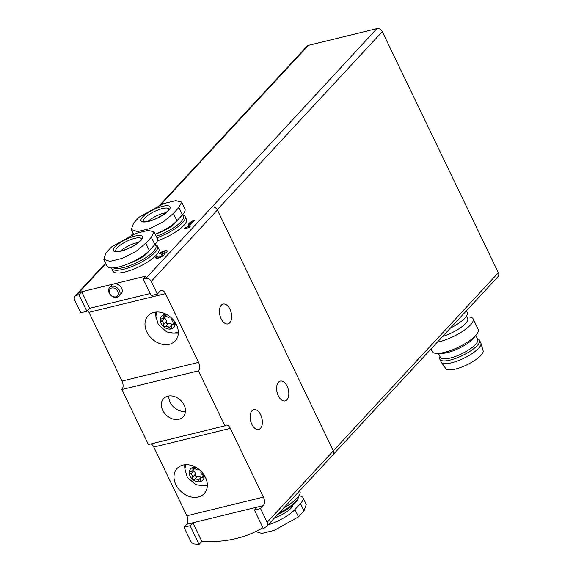 <?xml version="1.0" encoding="UTF-8"?>
<svg xmlns="http://www.w3.org/2000/svg" width="573" height="573" viewBox="0 0 573 573"><rect width="100%" height="100%" fill="white"/><g stroke="black" fill="none" stroke-linecap="round" stroke-linejoin="round"><path stroke-width="0.86" d="M188.496 226.901L190.15 226.5L189.19 227.538L184.083 228.785L185.05 227.746L186.705 227.338L191.26 222.431L188.223 224.322L189.599 222.833L192.635 220.942L194.419 220.505L188.496 226.901L188.839 227.624M157.561 246.304L158.879 249.054A25.499 7.37 154.3 0 1 156.314 255.128A25.499 7.37 154.3 0 1 131.783 269.869A25.499 7.37 154.3 0 1 112.924 271.172L111.599 268.422A25.499 7.37 -25.7 0 0 130.458 267.118A25.499 7.37 -25.7 0 0 154.989 252.378A25.499 7.37 -25.7 0 0 157.561 246.304A25.499 7.37 -25.7 0 0 155.519 244.814L154.832 244.607M156.938 237.759A25.499 7.37 -25.7 0 0 182.558 222.632A25.499 7.37 -25.7 0 0 185.129 216.551L186.447 219.301A25.499 7.37 154.3 0 1 183.883 225.382A25.499 7.37 154.3 0 1 157.367 240.818M143.236 279.037L145.793 278.421A4.462 3.445 42.8 0 1 151.215 281.393L157.317 294.085L151.193 295.575L143.236 279.037L145.993 276.064L81.703 291.757L78.945 294.73L76.388 295.353A4.462 3.445 42.8 0 0 74.97 296.169A4.462 3.445 42.8 0 0 74.669 300.073L80.779 312.758L86.903 311.268L78.945 294.73M159.853 204.998L307.064 46.155A4.462 3.445 42.8 0 1 308.482 45.339L376.862 28.65L211.953 207.018A4.462 3.445 42.8 0 1 217.382 209.997L333.314 450.887A4.462 3.445 42.8 0 1 333.013 454.79L266.846 526.193A4.462 3.445 42.8 0 1 266.452 526.544A143.443 110.675 42.8 0 1 263.372 528.664L254.419 510.056L260.543 508.559L267.147 522.282A4.462 3.445 42.8 0 1 266.846 526.193M159.043 253.889A4.785 1.382 154.3 0 1 163.642 251.124A4.785 1.382 154.3 0 1 167.18 250.881A4.785 1.382 154.3 0 1 164.344 253.746A4.785 1.382 154.3 0 1 164.422 253.853A4.785 1.382 154.3 0 1 160.712 257.177A4.785 1.382 154.3 0 1 155.806 258A4.785 1.382 154.3 0 1 156.286 256.862L158.076 256.425A2.55 0.738 154.3 0 0 157.819 257.033A2.55 0.738 154.3 0 0 161.328 256.095A2.235 0.645 154.3 0 0 162.274 254.985A2.235 0.645 154.3 0 0 161.228 254.906L162.195 253.868A2.235 0.645 154.3 0 0 165.189 251.927A2.55 0.738 154.3 0 0 165.167 251.848A2.55 0.738 154.3 0 0 163.284 251.977A2.55 0.738 154.3 0 0 160.827 253.452L159.043 253.889M192.922 470.49A1.533 1.182 42.8 0 0 193.595 471.063A2.679 2.063 42.8 0 1 195.207 474.423A1.533 1.182 42.8 0 0 197.47 476.356L194.713 479.329A2.679 2.063 42.8 0 1 198.222 480.353A1.533 1.182 42.8 0 0 200.607 479.773A2.679 2.063 42.8 0 1 200.987 477.975A2.679 2.063 42.8 0 1 202.498 477.431A1.533 1.182 42.8 0 0 202.62 474.917A2.679 2.063 42.8 0 1 201.001 471.558A1.533 1.182 42.8 0 0 201.073 471.25M194.713 479.329A1.533 1.182 42.8 0 1 192.449 477.395A2.679 2.063 42.8 0 0 190.838 474.036A1.533 1.182 42.8 0 1 190.959 471.522A2.679 2.063 42.8 0 0 192.471 470.977A2.679 2.063 42.8 0 0 192.85 469.187A1.533 1.182 -137.2 0 1 195.228 468.599A2.679 2.063 42.8 0 0 198.738 469.624A1.533 1.182 42.8 0 1 199.103 469.473M163.914 317.793A1.533 1.182 42.8 0 0 164.58 318.366A2.679 2.063 42.8 0 1 166.199 321.725A1.533 1.182 42.8 0 0 168.462 323.659L165.704 326.631A2.679 2.063 42.8 0 1 169.207 327.656A1.533 1.182 42.8 0 0 171.592 327.068A2.679 2.063 42.8 0 1 171.972 325.278A2.679 2.063 42.8 0 1 173.483 324.733A1.533 1.182 42.8 0 0 173.605 322.219A2.679 2.063 42.8 0 1 171.986 318.86A1.533 1.182 42.8 0 0 172.058 318.552M165.704 326.631A1.533 1.182 42.8 0 1 163.441 324.698A2.679 2.063 42.8 0 0 161.822 321.338A1.533 1.182 42.8 0 1 161.944 318.824A2.679 2.063 42.8 0 0 163.455 318.28A2.679 2.063 42.8 0 0 163.835 316.482A1.533 1.182 -137.2 0 1 166.22 315.902A2.679 2.063 42.8 0 0 169.73 316.926A1.533 1.182 42.8 0 1 170.088 316.776M262.914 527.704A143.443 110.675 -137.2 0 1 201.832 541.378L199.075 544.35L190.121 525.742L192.879 522.769L257.177 507.084L254.419 510.056M199.075 544.35A143.443 110.675 42.8 0 1 194.82 544.021A4.462 3.445 42.8 0 1 190.601 540.962L183.997 527.239L190.121 525.742M260.543 508.559L263.301 505.587A6.375 3.61 -103.7 0 0 263.408 497.113L230.325 428.368A6.375 3.61 -103.7 0 0 226.056 425.152A6.375 3.61 -103.7 0 0 224.924 425.846L198.451 370.853A6.375 3.61 -103.7 0 0 198.566 362.372L165.482 293.634A6.375 3.61 -103.7 0 0 161.214 290.411A6.375 3.61 -103.7 0 0 160.075 291.105L157.317 294.085M150.842 443.925A6.375 3.61 76.3 0 1 153.786 447.047L186.87 515.793A6.375 3.61 76.3 0 1 186.755 524.266L183.997 527.239M150.205 293.519L89.66 308.288L86.903 311.268M278.478 382.205A10.199 5.78 -103.7 0 1 280.29 381.088A10.199 5.78 -103.7 0 1 287.804 387.885A10.199 5.78 -103.7 0 1 286.944 399.804A10.199 5.78 -103.7 0 1 285.125 400.914A10.199 5.78 -103.7 0 1 277.611 394.117A10.199 5.78 -103.7 0 1 278.478 382.205M252.013 410.762A10.199 5.78 -103.7 0 1 253.825 409.652A10.199 5.78 -103.7 0 1 261.338 416.442A10.199 5.78 -103.7 0 1 260.479 428.36A10.199 5.78 -103.7 0 1 258.659 429.471A10.199 5.78 -103.7 0 1 251.146 422.673A10.199 5.78 -103.7 0 1 252.013 410.762M221.307 305.187A10.199 5.78 -103.7 0 1 223.126 304.077A10.199 5.78 -103.7 0 1 230.64 310.874A10.199 5.78 -103.7 0 1 229.773 322.785A10.199 5.78 -103.7 0 1 227.961 323.903A10.199 5.78 -103.7 0 1 220.447 317.105A10.199 5.78 -103.7 0 1 221.307 305.187M87.698 310.408A6.375 3.61 76.3 0 1 88.937 312.306L122.02 381.052A6.375 3.61 76.3 0 1 121.913 389.525L148.378 444.519L224.924 425.846M173.383 213.435L178.891 207.483L181.648 202.076L175.689 200.629L163.412 203.637L139.081 217.196L133.566 223.148L131.317 229.594L137.549 231.621L149.825 228.613L163.506 221.701L173.383 213.435L176.914 220.777A24.868 7.191 154.3 0 1 155.254 234.271M181.648 202.076L184.936 208.901A24.868 7.191 154.3 0 1 182.429 214.832L176.914 220.777M145.814 243.181L151.322 237.236L154.08 231.829L148.121 230.382L135.844 233.39L111.513 246.949L105.998 252.901L103.749 259.347L109.98 261.367L122.257 258.359L135.937 251.447L145.814 243.181L149.345 250.53A24.868 7.191 154.3 0 1 125.423 264.898A24.868 7.191 154.3 0 1 107.029 266.173L103.749 259.347M154.08 231.829L157.36 238.655A24.868 7.191 154.3 0 1 154.86 244.578L149.345 250.53M298.848 495.874A24.868 7.191 154.3 0 1 302.952 497.651L306.24 504.476L303.984 510.923L298.476 516.875L274.159 530.426L261.875 533.442L255.708 531.586M302.952 497.651A24.868 7.191 154.3 0 1 300.453 503.581L294.937 509.526A24.868 7.191 154.3 0 1 268.014 524.932M376.862 28.65A4.462 3.445 42.8 0 1 382.284 31.63L498.331 272.748A4.462 3.445 42.8 0 1 498.03 276.659L333.321 454.389M450.335 328.121A22.949 6.632 -25.7 0 0 464.968 318.087A22.949 6.632 -25.7 0 0 467.281 312.614L466.401 310.788M440.05 356.735L439.799 357.659A21.996 6.36 -25.7 0 0 439.878 359.328L441.203 362.079A21.996 6.36 -25.7 0 0 441.36 362.344L445.808 368.647A20.721 5.988 -25.7 0 0 461.43 367.171A20.721 5.988 -25.7 0 0 480.919 355.367A20.721 5.988 -25.7 0 0 483.103 350.697L480.955 343.291A21.996 6.36 -25.7 0 0 480.84 342.998L479.515 340.247A21.996 6.36 -25.7 0 0 478.269 339.152L477.388 338.765M441.36 362.344A21.996 6.36 -25.7 0 0 457.949 360.775A21.996 6.36 -25.7 0 0 478.627 348.241A21.996 6.36 -25.7 0 0 480.955 343.291M439.878 359.328A21.996 6.36 -25.7 0 0 456.144 358.204A21.996 6.36 -25.7 0 0 477.302 345.49A21.996 6.36 -25.7 0 0 479.515 340.247M438.452 353.426L440.365 357.402A20.721 5.988 -25.7 0 0 455.693 356.342A20.721 5.988 -25.7 0 0 475.619 344.366A20.721 5.988 -25.7 0 0 477.71 339.431L475.798 335.456M431.011 348.978L432.264 351.593A25.499 7.37 -25.7 0 0 437.328 353.434L441.833 353.398A20.721 5.988 -25.7 0 0 472.976 338.865A20.721 5.988 -25.7 0 0 473.663 338.077L476.5 334.582A25.499 7.37 -25.7 0 0 478.226 329.475L473.105 318.839A25.499 7.37 -25.7 0 0 468.041 316.998L466.916 317.005M437.328 353.434A25.499 7.37 -25.7 0 0 475.654 335.556A25.499 7.37 -25.7 0 0 476.5 334.582M437.292 342.203A25.499 7.37 -25.7 0 0 470.54 324.92A25.499 7.37 -25.7 0 0 473.105 318.839M442.6 336.473A20.721 5.988 -25.7 0 0 465.563 323.473A20.721 5.988 -25.7 0 0 467.654 318.531L466.508 316.153M283.664 508.043A28.686 8.294 -25.7 0 0 297.043 498.109A28.686 8.294 -25.7 0 0 299.937 491.269L299.686 490.753M292.846 505.178A16.574 4.792 154.3 0 1 291.055 508.172A16.574 4.792 154.3 0 1 274.446 517.992M277.719 514.461A24.224 7.005 -25.7 0 0 295.324 502.829A24.224 7.005 -25.7 0 0 297.666 499.448L298.275 497.923A25.499 7.37 -25.7 0 0 298.597 496.232M279.28 512.771A25.499 7.37 -25.7 0 0 295.818 501.482A25.499 7.37 -25.7 0 0 298.275 497.923M111.441 267.963A25.499 7.37 -25.7 0 0 111.599 268.422M113.425 267.899A24.224 7.005 -25.7 0 0 132.556 264.583A24.224 7.005 -25.7 0 0 153.442 251.526A24.224 7.005 -25.7 0 0 154.774 244.671M129.598 263.215A16.574 4.792 -25.7 0 0 147.318 253.022A16.574 4.792 -25.7 0 0 148.665 251.232M185.129 216.551A25.499 7.37 -25.7 0 0 183.088 215.061L182.4 214.861M156.236 236.305A24.224 7.005 -25.7 0 0 181.011 221.78A24.224 7.005 -25.7 0 0 182.343 214.925M157.167 233.469A16.574 4.792 -25.7 0 0 174.887 223.277A16.574 4.792 -25.7 0 0 176.233 221.486M115.058 246.762A16.116 4.656 154.3 0 1 140.449 235.524A16.116 4.656 154.3 0 1 128.373 248.553A16.116 4.656 154.3 0 1 115.058 246.762M120.495 251.117A13.387 3.868 154.3 0 1 138.48 242.458M142.634 217.009A16.116 4.656 154.3 0 1 168.018 205.779A16.116 4.656 154.3 0 1 155.942 218.8A16.116 4.656 154.3 0 1 142.634 217.009M148.07 221.364A13.387 3.868 154.3 0 1 166.048 212.712M153.972 312.378A18.486 14.268 -137.2 0 0 148.085 315.759A18.486 14.268 -137.2 0 0 151.952 338.786A18.486 14.268 -137.2 0 0 175.209 340.892A18.486 14.268 -137.2 0 0 174.242 321.088A18.486 14.268 -137.2 0 0 153.972 312.378M121.913 389.525L198.451 370.853M167.86 396.136A13.387 10.328 -137.2 0 0 163.599 398.586A13.387 10.328 -137.2 0 0 166.392 415.26A13.387 10.328 -137.2 0 0 183.238 416.786A13.387 10.328 -137.2 0 0 182.536 402.447A13.387 10.328 -137.2 0 0 167.86 396.136M182.988 465.075A18.486 14.268 -137.2 0 0 177.1 468.456A18.486 14.268 -137.2 0 0 180.968 491.484A18.486 14.268 -137.2 0 0 204.224 493.589A18.486 14.268 -137.2 0 0 203.257 473.785A18.486 14.268 -137.2 0 0 182.988 465.075M89.66 308.288L81.703 291.757M118.983 296.162L121.189 293.784A6.375 4.921 -137.2 0 0 120.853 286.951A6.375 4.921 -137.2 0 0 113.862 283.95A6.375 4.921 -137.2 0 0 111.835 285.118L109.629 287.496A6.375 4.921 -137.2 0 0 110.961 295.432A6.375 4.921 -137.2 0 0 118.983 296.162A6.375 4.921 -137.2 0 0 118.647 289.329A6.375 4.921 -137.2 0 0 111.663 286.328A6.375 4.921 -137.2 0 0 109.629 287.496M201.832 541.378L192.879 522.769L186.755 524.266M168.813 395.95A13.387 10.328 -137.2 0 0 185.466 411.385M168.462 323.659A2.679 2.063 42.8 0 1 171.964 324.676L169.207 327.656M197.47 476.356A2.679 2.063 42.8 0 1 200.98 477.381L198.222 480.353M185.394 228.462L185.05 227.746M187.056 228.061L186.705 227.338M191.733 223.413L191.26 222.431M189.828 223.32L189.599 222.833M193.108 221.923L192.635 220.942M156.995 258.337L156.286 256.862M161.987 254.827L161.593 254.011M111.635 288.026A5.1 3.932 -137.2 0 0 111.277 295.482A5.1 3.932 -137.2 0 0 118.346 293.763A5.1 3.932 -137.2 0 0 111.635 288.026M211.953 207.018L145.793 278.421M308.482 45.339L160.906 204.575M133.373 233.87L132.714 234.572M105.797 263.616L76.388 295.353M195.715 467.203A8.287 6.396 -137.2 0 0 193.287 467.324A8.287 6.396 -137.2 0 0 189.799 475.411A8.287 6.396 -137.2 0 0 198.852 481.807A8.287 6.396 -137.2 0 0 204.06 474.938M166.7 314.498A8.287 6.396 -137.2 0 0 164.272 314.627A8.287 6.396 -137.2 0 0 160.784 322.714A8.287 6.396 -137.2 0 0 169.837 329.103A8.287 6.396 -137.2 0 0 175.044 322.234M257.177 507.084L263.301 505.587M333.314 450.887L267.147 522.282M217.382 209.997L151.215 281.393M182.429 214.832L178.891 207.483M154.86 244.578L151.322 237.236M303.984 510.923L300.453 503.581M298.476 516.875L294.937 509.526M498.331 272.748L333.293 450.844M382.284 31.63L217.239 209.725M115.868 251.282A14.232 4.111 154.3 0 1 117.229 247.758A14.232 4.111 154.3 0 1 131.16 239.442A14.232 4.111 154.3 0 1 141.502 238.948M143.436 221.536A14.232 4.111 154.3 0 1 144.797 218.005A14.232 4.111 154.3 0 1 158.728 209.697A14.232 4.111 154.3 0 1 169.071 209.195C167.81 210.026 172.258 206.889 164.888 213.622L157.339 218.069C149.503 221.636 145.664 221.823 144.998 221.751L143.472 221.586M186.87 515.793L263.408 497.113M88.937 312.306L165.482 293.634M122.02 381.052L198.566 362.372M153.786 447.047L230.325 428.368M156.006 312.034A16.896 13.036 -137.2 0 0 155.899 316.196M174.178 333.135A16.896 13.036 -137.2 0 0 178.318 332.712M185.022 464.732A16.896 13.036 -137.2 0 0 184.914 468.893M203.193 485.832A16.896 13.036 -137.2 0 0 207.333 485.41M165.06 315.164L163.835 316.482M164.58 318.366L161.822 321.338M166.199 321.725L163.441 324.698M174.593 323.537L173.483 324.733M194.068 467.862L192.85 469.187M193.595 471.063L190.838 474.036M195.207 474.423L192.449 477.395M203.608 476.235L202.498 477.431M161.622 256.704L161.328 256.095M163.097 255.744L162.195 253.868M133.552 234.242L131.317 229.601M133.144 233.397L131.647 235.009M105.575 263.143L74.97 296.169M141.524 239.005L141.51 238.912C140.235 239.772 144.69 236.642 137.319 243.367C132.664 246.82 127.013 249.413 120.373 251.139L115.904 251.339M156.601 311.991L155.899 316.339L158.327 324.669L166.743 331.917L173.948 333.149L178.318 332.118M155.577 312.084L156.057 318.481M171.886 333.157L178.303 333.142M185.616 464.689L184.914 469.036L187.335 477.366L195.758 484.615L202.964 485.854L207.326 484.815M184.592 464.782L185.065 471.178M200.901 485.854L207.319 485.84M165.941 315.601L163.455 318.28M174.271 322.792L171.972 325.278M194.956 468.299L192.471 470.977M203.286 475.49L200.987 477.975M158.32 258.086L157.819 257.033M162.761 255.988L162.274 254.985"/></g></svg>
